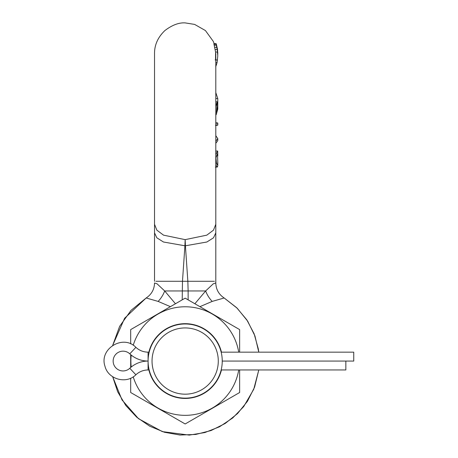 <?xml version="1.0" encoding="UTF-8"?>
<svg xmlns="http://www.w3.org/2000/svg" width="458" height="458" viewBox="0 0 458 458"><rect width="100%" height="100%" fill="white"/><g stroke="black" fill="none" stroke-linecap="round" stroke-linejoin="round"><path stroke-width="0.69" d="M215.134 59.969L215.541 59.969L215.581 52.08L213.875 43.665L216.13 43.665L216.353 44.191L216.136 43.665M194.873 303.751L205.648 290.956L213.268 283.811L215.804 283.004L215.804 224.271L213.48 230.151L206.798 235.154L185.164 239.643L184.917 245.78L163.46 242.007L156.831 237.805L154.523 232.859L154.529 53.552C154.483 44.861 157.941 37.195 164.897 30.56C172.128 25.053 178.878 22.499 185.164 22.9L194.633 24.411L205.43 30.56L213.291 41.38L214.178 43.665M154.529 224.271L156.848 230.151L163.535 235.154L185.164 239.643L185.41 245.78L184.917 245.78L182.479 281.286L155.88 281.286L182.479 281.286L182.198 299.858M215.804 232.859L213.502 237.805L206.867 242.007L185.41 245.78L187.849 281.286L214.447 281.286L182.479 281.286M215.804 283.004C216.004 289.422 218.787 294.414 224.162 297.981L212.197 301.404L199.917 306.665M170.416 306.665L158.136 301.404L146.171 297.981L131.011 310.398L119.63 326.348L112.685 345.384L124.599 318.27L146.171 297.981C151.541 294.414 154.329 289.422 154.523 283.004L157.06 283.811L164.685 290.956A17.799 10.191 -58.4 0 1 158.136 301.404M175.454 303.751L164.685 290.956L188.129 290.956L188.129 299.858M217.636 52.08L217.527 49.447L216.359 44.191L217.584 49.974L216.892 46.819L217.785 55.83L217.201 49.447L215.976 43.665M217.773 54.388L217.75 52.08M217.785 53.586L217.773 54.428M215.712 66.805L217.086 62.597L217.785 55.83M215.804 106.479L217.206 101.779L216.56 112.559L217.785 106.594L217.785 109.073L216.187 114.735L215.804 114.586M217.785 106.594L217.779 98.533L215.804 92.619M216.411 124.879C218.506 125.057 218.197 125.229 215.478 125.406M217.785 125.108L217.785 123.065L216.187 122.813C218.432 122.984 218.3 123.162 215.804 123.339M215.804 141.247L217.785 138.551L217.785 140.612L215.804 143.314M217.785 138.551L216.09 136.209M217.785 162L217.47 153.567L215.964 157.844L216.502 163.746L217.378 164.92L217.785 162L217.785 165.613L217.355 167.055L215.804 164.989M215.804 154.46L217.699 151.048L217.785 155.989M213.949 44.191L216.044 44.191M214.207 45.239L216.285 45.239M214.733 47.346L216.777 47.346M215.18 49.447L217.201 49.447M215.581 52.08L217.573 52.08M215.804 59.969L217.533 59.969M215.804 62.597L217.086 62.597M215.804 64.704L216.519 64.704M148.123 359.381L148.089 361.059A37.081 37.081 0 0 1 185.164 323.978A37.081 37.081 0 0 1 222.244 361.059L222.204 359.381M222.096 357.738L222.044 357.223M221.958 356.467L221.918 356.158M221.18 352.242L220.974 351.429M220.951 351.343L220.767 350.696M149.239 351.887L149.382 351.343M149.36 351.429L149.148 352.242M148.409 356.158L148.369 356.467M148.283 357.223L148.237 357.738M220.613 371.936L220.767 371.415M220.773 371.404L220.951 370.768M220.968 370.688L221.18 369.875M221.918 365.959L221.958 365.644M222.044 364.889L222.096 364.379M222.204 362.736L222.244 361.059A37.081 37.081 0 0 1 185.164 398.134A37.081 37.081 0 0 1 148.089 361.059L148.123 362.736M148.237 364.379L148.283 364.889M148.369 365.644L148.409 365.959M149.148 369.875L149.36 370.688M149.382 370.768L149.714 371.936M218.289 361.059A33.125 33.125 0 0 1 185.164 394.183A33.125 33.125 0 0 1 152.039 361.059A33.125 33.125 0 0 1 185.164 327.934A33.125 33.125 0 0 1 218.289 361.059M221.466 369.955A37.373 37.373 0 0 1 148.867 369.955M130.685 343.895L130.685 329.605L185.164 298.147L239.649 329.605L239.649 352.156M133.226 345.275A54.284 54.284 0 0 1 238.715 352.156M238.715 369.955A54.284 54.284 0 0 1 133.226 376.842M239.649 369.955L239.649 392.512L185.164 423.965L130.685 392.512L130.685 378.216M130.685 367.482L130.685 354.635M131.211 367.041A54.284 54.284 0 0 1 131.211 355.076M148.867 352.156A37.373 37.373 0 0 1 221.466 352.156M221.162 369.955L345.842 369.955L345.842 361.059L222.244 361.059L353.748 361.059L353.748 352.156L221.162 352.156M129.791 353.834A26.787 26.787 0 0 0 148.089 361.059A26.787 26.787 0 0 0 129.791 368.278A9.887 9.887 0 0 1 115.966 367.969A9.887 9.887 0 0 1 115.966 354.143A9.887 9.887 0 0 1 129.791 353.834L135.871 347.336C123.191 334.025 98.905 348.876 104.974 366.228C108.117 379.367 126.419 384.434 135.871 374.776L129.791 368.278A26.787 26.787 0 0 1 148.089 361.059L148.089 369.955L149.171 369.955M187.849 281.286L188.129 290.956L205.648 290.956A17.799 10.191 -121.6 0 0 212.197 301.404M215.804 98.533L217.779 98.533M215.804 136.209L216.308 136.209M135.871 347.336C139.329 350.49 143.406 352.099 148.089 352.156L148.089 361.059M215.804 224.271L215.804 53.552M224.162 297.981L236.637 307.673L246.782 319.793L254.121 333.779L258.335 349.013L258.787 352.156L254.963 336.012L247.652 321.121L237.21 308.228L224.162 297.981M112.679 376.734L117.695 391.83L125.824 405.525L136.696 417.186L149.789 426.232L164.399 432.249L179.954 435.031L195.743 434.453L211.058 430.549L225.193 423.484L237.507 413.591L247.446 401.305L254.562 387.199L258.787 369.955L253.732 389.306L243.69 406.601L232.71 417.965L219.577 426.747L204.881 432.547L189.286 435.1L162.367 431.625L138.505 418.692L122.005 399.92L112.685 376.734M154.523 281.286L154.523 232.859M217.785 100.474L217.785 98.665M215.804 114.735L216.187 114.735M215.804 101.779L217.206 101.779M216.182 136.158L215.804 136.158M217.355 167.055L215.357 167.055M217.699 151.048L215.712 151.048M135.871 374.776C139.329 371.627 143.406 370.018 148.089 369.955M148.089 352.156L149.171 352.156"/></g></svg>
